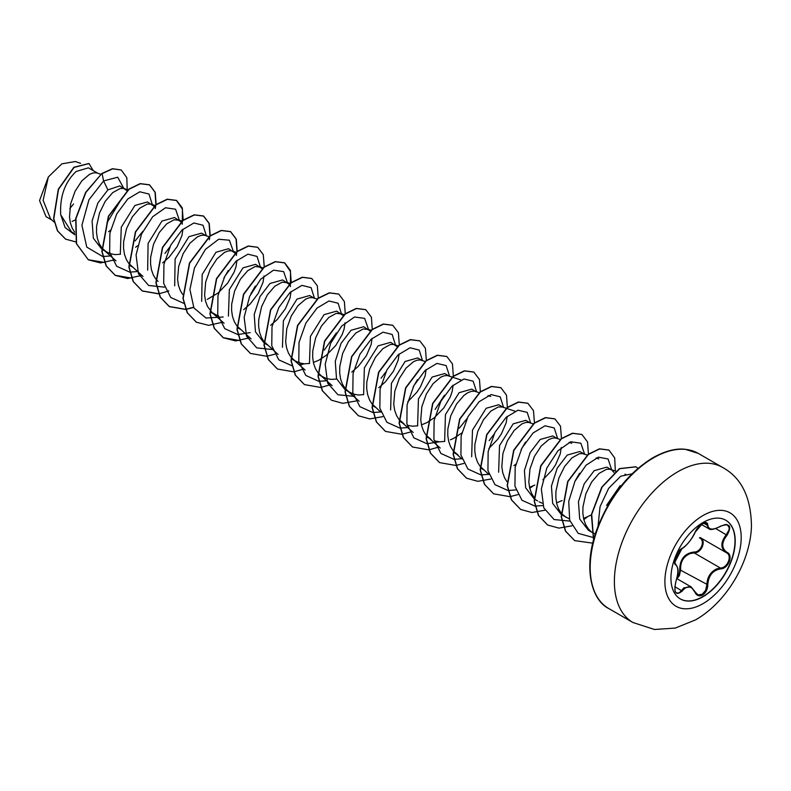 <?xml version="1.0" encoding="UTF-8"?>
<svg xmlns="http://www.w3.org/2000/svg" width="791" height="791" viewBox="0 0 791 791"><rect width="100%" height="100%" fill="white"/><g stroke="black" fill="none" stroke-linecap="round" stroke-linejoin="round"><path stroke-width="1.19" d="M725.693 520.162A45.453 26.241 -60 0 1 732.515 556.627A45.453 26.241 -60 0 1 702.853 596.572A45.453 26.241 -60 0 1 680.24 598.886M703.08 522.485A45.453 26.241 -60 0 1 725.802 520.231A45.453 26.241 -60 0 1 732.773 556.646A45.453 26.241 -60 0 1 703.08 596.701A45.453 26.241 -60 0 1 680.359 598.955A45.453 26.241 -60 0 1 673.388 562.53A45.453 26.241 -60 0 1 703.08 522.485M682.178 548.331C687.072 545.177 691.344 539.877 694.963 532.432L702.546 523.504C705.859 521.842 707.609 522.347 707.797 525.026C708.479 530 712.74 530.375 720.601 526.163C729.984 522.96 732.13 525.995 727.028 535.289C721.333 542.557 721.333 548.242 727.028 552.345C733.741 555.114 728.373 568.897 720.601 568.877C712.74 570.331 708.469 575.64 707.797 584.806C707.609 589.404 705.859 592.825 702.546 595.059C699.165 596.701 696.644 595.752 694.963 592.222C691.334 585.558 687.072 585.172 682.178 591.085C675.83 596.028 673.685 592.983 675.761 581.939C678.51 572.951 678.51 567.266 675.761 564.873C672.083 563.864 677.432 550.071 682.178 548.331A0.712 0.593 63.4 0 1 681.921 548.647L681.921 548.647A0.712 0.593 63.4 0 1 681.575 548.687M677.136 577.45L679.548 572.546L679.726 569.728C679.894 559.217 684.64 553.314 693.954 552.019L694.162 552.879L690.118 553.581C683.454 556.459 680.3 561.818 680.655 569.678L679.41 575.611L676.977 578.715M695.101 592.034L698.038 594.872L702.181 594.268L705.582 590.373L706.847 584.796C707.164 577.282 710.427 571.982 716.646 568.897L720.354 568.007C727.651 568.076 732.624 555.292 726.316 552.652L726.326 552.662C720.413 548.361 720.413 542.369 726.316 534.667L729.045 529.871L729.183 527.656L727.542 525.095M676.473 592.855L678.332 593.072L679.944 592.192L683.889 587.832L691.087 586.863L694.963 592.222M694.963 532.432L695.111 532.294C693.321 537.168 686.311 546.462 681.921 548.647C679.776 550.18 678.085 552.128 676.869 554.491L675.227 558.495L674.743 562.421L681.921 548.647C670.214 566.959 676.236 560.72 674.921 563.241L675.316 563.884M693.954 552.019C701.044 552.355 705.651 540.451 699.462 537.85L700.075 537.504M97.738 173.219L88.414 167.83L76.074 171.509C64.783 182.355 59.671 196.791 60.739 214.816L71.447 231.803L74.67 233.661M100.862 174.257L96.225 172.804L93.041 172.952L89.452 174.386L81.859 180.842L75.076 191.244L70.597 203.979L69.499 217.011L70.399 222.983L72.278 228.263L74.591 232.03M126.965 190.601L119.757 185.934L107.883 189.88L97.857 203.02L92.102 220.956L93.338 238.2L102.039 249.472L110.206 253.723L115.199 254.613L120.509 254.237M125.265 189.108L123.248 188.396L120.054 188.555L112.678 192.638L105.292 201.24L99.488 213.046L96.601 226.186L96.512 232.603L97.412 238.575L99.3 243.865L102.118 248.255L106.834 252.24M154.136 206.392L147.492 201.942L134.905 205.472L121.27 227.205L120.321 253.713M152.287 204.711L150.27 203.999L147.077 204.157L139.691 208.241L132.305 216.843L126.511 228.639L123.614 241.789L123.534 248.206L124.434 254.178L126.313 259.468L128.636 263.225M128.864 263.522L143.023 276.464M181.159 221.994L174.514 217.545L161.918 221.075L148.115 243.351L147.65 270.156M179.31 220.313L174.099 219.75L166.713 223.843L159.327 232.445L153.533 244.241L150.636 257.382L150.557 263.808L151.457 269.78L153.335 275.06L155.649 278.827M155.886 279.124L158.012 281.369M205.818 235.619L201.537 233.147L188.94 236.677L175.118 259.003L174.692 285.818M208.943 236.657L204.305 235.194L201.122 235.352L197.523 236.776L189.939 243.242L183.156 253.644L178.677 266.379L177.57 279.401L178.469 285.373L180.358 290.663L182.672 294.43M235.194 253.189L228.55 248.74L215.963 252.27L202.17 274.517L201.675 301.331M233.345 251.508L231.328 250.796L228.134 250.955L224.545 252.378L216.952 258.845L210.179 269.247L205.69 281.972L204.592 295.003L205.492 300.976L207.38 306.265L212.057 312.564L218.059 316.054M262.216 268.792L255.572 264.342L242.975 267.872L229.341 289.615L228.411 316.133M260.368 267.111L255.157 266.547L247.771 270.641L240.385 279.243L234.591 291.039L231.694 304.179L231.615 310.606L232.514 316.578L234.393 321.858L236.707 325.625M236.944 325.922L251.103 338.864M289.229 284.384L282.595 279.945L269.998 283.475L259.992 296.585L254.208 314.581L255.463 331.805L264.164 343.067L267.427 344.955M287.38 282.703L282.179 282.15L274.793 286.243L267.407 294.835L261.603 306.641L258.716 319.782L258.627 326.199L259.537 332.18L261.416 337.46L263.729 341.228M263.957 341.524L278.125 354.467M313.898 298.019L309.607 295.537L297.02 299.077L283.376 320.83L282.436 347.308M317.023 299.047L312.386 297.594L309.192 297.752L305.603 299.176L298.009 305.642L291.236 316.044L286.747 328.769L285.65 341.801L286.55 347.773L288.438 353.063L290.752 356.83M290.979 357.117L294.934 360.785L299.344 362.921L304.327 363.811L309.647 363.435M313.365 362.496L318.654 360.291M343.274 315.589L336.63 311.14L324.033 314.67L310.398 336.422L309.479 362.96M341.425 313.908L336.215 313.355L328.829 317.438L321.443 326.04L315.649 337.836L312.752 350.986L312.672 357.403L313.572 363.376L315.451 368.665L317.774 372.423M318.002 372.719L321.947 376.378L326.357 378.523L331.35 379.413L336.669 379.037M370.139 330.994L363.652 326.742L351.056 330.272L341.059 343.363L335.265 361.378L336.521 378.612L345.222 389.864L353.379 394.126L358.372 395.006L363.692 394.63M368.438 329.511L363.237 328.947L355.851 333.041L348.465 341.633L342.661 353.439L339.774 366.579L339.685 373.006L340.595 378.978L342.473 384.258L345.291 388.648L350.008 392.633M397.309 346.784L390.665 342.335L378.078 345.875L364.364 367.855L363.623 394.452M395.46 345.103L393.443 344.392L390.25 344.55L382.864 348.633L375.478 357.235L369.684 369.041L366.787 382.182L366.708 388.599L367.607 394.571L369.496 399.86L371.81 403.628M372.037 403.914L380.876 412.131M421.979 360.409L417.688 357.937L405.091 361.467L391.407 383.368L390.616 409.985M425.093 361.447L420.466 359.994L417.272 360.152L413.683 361.576L406.09 368.042L399.317 378.444L394.828 391.169L393.73 404.201L394.63 410.173L396.509 415.463L398.832 419.22M399.06 419.517L404.053 423.828L399.257 421.069M407.197 425.251L412.408 426.211L417.727 425.835M421.445 424.896L426.735 422.691M448.991 376.012L444.71 373.54L432.113 377.07L418.439 398.941L417.618 425.528M452.116 377.05L447.479 375.596L444.295 375.745L440.706 377.178L433.112 383.635L426.329 394.047L421.85 406.772L420.753 419.803L421.652 425.776L423.531 431.055L425.845 434.823M426.082 435.119L431.065 439.43L426.28 436.662M434.21 440.844L439.43 441.803L444.75 441.437M476.014 391.614L471.733 389.142L459.136 392.672L445.442 414.613L444.651 441.17M479.405 392.741L474.501 391.189L471.307 391.347L467.718 392.771L463.921 395.441L456.545 404.033L450.741 415.839L447.844 428.979L447.765 435.396L448.665 441.368L450.554 446.658L453.372 451.048L458.088 455.033M503.036 407.217L498.745 404.735L486.158 408.275L472.464 430.185L471.673 456.793M515.02 411.191L502.473 407.029L498.33 406.95L490.944 411.033L483.558 419.635L477.764 431.441L474.867 444.582L474.788 450.999L475.688 456.971L477.566 462.26L479.89 466.028M480.117 466.314L488.957 474.531M530.049 422.809L525.768 420.337L513.171 423.867L499.526 445.649L498.627 472.217M533.174 423.847L528.536 422.394L525.353 422.542L521.763 423.976L514.17 430.433L507.387 440.844L502.908 453.569L501.81 466.601L502.71 472.573L504.589 477.853L506.902 481.62M529.525 487.296L534.815 485.091M557.072 438.412L552.79 435.94L540.194 439.47L530.188 452.561L524.403 470.586L525.659 487.81L534.35 499.062L537.623 500.95M560.463 439.539L555.559 437.987L552.365 438.145L548.776 439.578L541.192 446.035L534.409 456.437L529.93 469.172L528.823 482.203L529.723 488.176L531.611 493.455L534.152 497.519M539.146 501.83L542.29 503.244M556.548 502.898L562.104 500.545M584.094 454.014L579.803 451.532L567.216 455.072L557.19 468.203L551.436 486.149L552.662 503.392L561.373 514.664L569.312 518.847M587.486 455.141L582.581 453.589L579.388 453.747L572.002 457.831L564.616 466.433L558.822 478.239L555.925 491.379L555.846 497.796L556.745 503.768L558.624 509.058L561.452 513.448L566.168 517.433M583.56 518.491L591.342 514.892M611.107 469.607L606.826 467.135L594.229 470.665L584.223 483.785L578.458 501.702L579.684 519.005L588.395 530.257L591.233 531.898M615.981 471.228L609.594 469.192L606.41 469.35L599.024 473.433L591.638 482.035L585.844 493.831L582.947 506.982L582.868 513.399L583.768 519.371L585.647 524.66L588.464 529.05L591.203 531.69M591.431 531.868L595.247 534.044M72.139 221.401L75.481 219.898M108.604 231.674L110.542 230.171M135.627 247.276L137.565 245.764M162.649 262.879L169.185 257.115L177.263 246.466L181.97 235.52L182.948 229.153M207.242 299.403L218.227 292.888L227.63 283.158L234.126 272.104L236.005 266.715L236.984 260.358M243.707 309.676L250.243 303.912L258.321 293.273L263.027 282.318L264.006 275.95M270.72 325.279L277.255 319.515L285.343 308.866L290.05 297.92L291.029 291.553M318.931 360.152L326.307 355.278L335.71 345.558L342.206 334.494L344.085 329.115L345.064 322.748M351.777 372.077L358.313 366.312L366.401 355.663L371.108 344.718L372.086 338.35M378.8 387.669L385.336 381.915L393.424 371.266L398.13 360.32L399.109 353.953M407.76 401.759L416.768 392.356L420.436 386.868L425.143 375.913L426.122 369.545M427.002 422.552L434.388 417.678L443.781 407.958L450.287 396.894L452.165 391.515L453.144 385.148M450.415 439.796L453.757 438.293M454.024 438.145L461.796 432.964M488.818 448.566L497.826 439.153L501.504 433.666L506.2 422.71L507.179 416.353M513.903 465.672L515.831 464.159M542.853 479.761L551.861 470.358L555.539 464.861L560.246 453.915L561.224 447.548M614.034 472.494L611.621 469.903M69.796 208.577L73.523 204.029M46.007 216.596L39.55 200.568L48.33 176.986L61.817 163.856L75.214 161.542M48.33 176.986L43.119 200.331L50.565 218.87L54.174 222.083M620.164 485.644L606.519 505.419M107.883 189.88L103.591 180.941L117.721 177.214L123.712 188.209M122.467 197.335L106.933 222.884M74.74 234.769L65.119 227.581L60.739 214.816M102.672 256.521L86.773 247.099L81.918 225.267L88.958 199.777L103.591 180.941L102.088 173.615L112.678 168.829L121.27 170.025L126.817 177.678L127.232 190.384M75.887 241.937L65.623 239.139L57.664 230.962L53.798 218.682L58.504 189.395L74.077 167.395L89.027 163.579L93.17 170.579M101.861 173.486L85.636 192.351L75.728 218.504L76.341 243.608L88.345 259.834L76.569 243.737L75.956 218.632L85.863 192.48L101.861 173.486L112.451 168.701L121.152 169.956M65.505 239.07L57.436 230.834L53.58 218.553L58.287 189.267L73.85 167.267L88.918 163.51M102.87 256.541L110.473 255.948M135.142 240.919L142.795 231.368M152.366 204.75L148.975 194.042L139.839 191.788L127.875 198.907L116.742 213.886L109.89 233.197L109.652 252.171L116.663 266.251L129.694 272.124M129.892 272.134L137.486 271.54M164.953 253.417L169.818 246.97M179.379 220.353L175.582 209.229L165.467 207.756L152.663 216.754L141.569 233.998L136.062 254.89L138.445 273.745L148.688 285.502L164.508 287.143M206.402 235.955L203.02 225.237L193.874 222.983L181.91 230.102L170.777 245.081L163.925 264.392L163.688 283.376L170.708 297.446L183.73 303.319M223.853 278.165L228.312 270.453M233.424 251.558L229.37 240.217L218.702 239.238L205.462 249.353L194.487 267.862L189.919 289.476L193.924 307.966L205.996 318.031L223.171 317.003M250.876 293.768L255.325 286.055M260.437 267.15L257.055 256.432L247.919 254.178L235.955 261.297L224.822 276.286L217.97 295.597L217.733 314.571L224.743 328.651L237.765 334.524M237.972 334.534L250.193 332.606M287.459 282.753L283.653 271.629L273.548 270.156L260.743 279.154L249.64 296.398L244.142 317.28L246.515 336.145L256.768 347.902L272.588 349.543M314.482 298.355L311.09 287.637L301.954 285.383L289.99 292.502L278.857 307.481L272.005 326.792L271.768 345.776L278.788 359.846L291.81 365.719M299.749 365.106L304.228 363.801M324.29 350.097L336.383 332.853M341.494 313.948L338.113 303.24L328.977 300.985L317.013 308.095L305.88 323.084L299.028 342.394L298.79 361.368L305.801 375.448L318.822 381.321M319.03 381.331L326.624 380.738M368.517 329.412L364.641 318.368L354.497 316.993L341.682 326.08L330.618 343.373L325.19 364.265L327.632 383.081L337.935 394.758L353.785 396.311M381.104 378.217L385.968 371.77M395.54 345.153L392.158 334.435L383.012 332.18L371.048 339.299L359.915 354.279L353.063 373.589L352.826 392.573L359.846 406.643L372.868 412.516M373.065 412.536L380.659 411.943M412.991 387.363L417.44 379.65M422.552 360.745L419.171 350.037L410.035 347.783L398.071 354.902L386.937 369.881L380.085 389.192L379.848 408.166L386.858 422.246L399.88 428.119M400.088 428.129L407.681 427.536M435.139 409.412L444.463 395.253M449.575 376.209L446.134 365.571L436.968 363.395L425.014 370.574L413.911 385.573L407.088 404.863L406.881 423.808L413.891 437.858L426.903 443.711M427.1 443.731L439.321 441.803M459.314 428.168L467.026 418.568M476.597 391.802L473.156 381.173L463.991 378.998L452.027 386.166L440.923 401.175L434.111 420.466L433.893 439.41L440.913 453.461L453.925 459.314M454.123 459.334L461.865 458.711M489.184 440.617L494.049 434.16M503.62 407.553L500.228 396.835L491.092 394.58L479.128 401.699L467.995 416.679L461.143 435.989L460.906 454.963L467.916 469.043L480.948 474.916M481.146 474.926L488.739 474.333M521.071 449.763L525.521 442.05M530.632 423.007L527.192 412.368L518.026 410.193L506.072 417.371L494.968 432.37L488.146 451.661L487.938 470.615L494.948 484.656L507.96 490.519M508.158 490.529L515.91 489.906M557.655 438.61L554.214 427.971L545.048 425.795L533.085 432.974L521.981 447.973L515.168 467.263L514.951 486.208L521.971 500.258L534.983 506.111M535.181 506.131L542.923 505.508M575.106 480.958L579.556 473.245M584.678 454.35L580.861 443.217L570.736 441.764L557.922 450.791L546.818 468.074L541.351 488.986L543.773 507.842L554.076 519.549L569.945 521.101M611.69 469.805L608.061 458.978L598.441 457.158L586.091 465.187L574.978 481.235L568.739 501.296L569.688 520.27L578.201 533.352L592.558 537.326M592.736 537.316L594.308 537.168M631.989 473.858L620.727 476.212L608.645 488.344L600.043 506.715L598.045 526.064M88.345 259.834L100.605 262.938L114.774 259.774M156.134 204.81L155.244 192.351L149.608 184.896L140.343 183.749L129.111 189.217L108.604 216.378L102.088 251.617L106.35 266.033L115.367 275.426L127.628 278.531L141.797 275.377M183.186 220.086L182.227 207.835L176.63 200.499L167.366 199.342L156.124 204.82L135.627 231.981L129.111 267.22L133.372 281.626L142.38 291.029L158.605 293.856M158.773 293.837L168.809 290.969M210.208 235.688L209.249 223.428L203.653 216.101L194.378 214.944L183.146 220.412L162.639 247.573L156.134 282.812L160.395 297.228L169.403 306.631L185.628 309.459M185.796 309.429L193.637 307.442M237.191 251.617L236.301 239.149L230.675 231.694L221.401 230.547L210.169 236.015L189.662 263.176L183.146 298.415L187.408 312.831L196.415 322.224L208.676 325.328L222.854 322.174M264.243 266.883L263.284 254.633L257.688 247.296L248.423 246.139L237.191 251.607L216.685 278.768L210.169 314.007L214.43 328.423L223.438 337.826L235.698 340.931L249.867 337.767M291.226 282.812L290.346 270.344L284.711 262.899L275.446 261.742L264.214 267.21L243.707 294.371L237.191 329.61L241.443 344.026L250.45 353.429L266.686 356.257M266.854 356.237L274.695 354.239M318.279 298.088L317.329 285.828L311.733 278.501L302.469 277.344L291.226 282.812L270.72 309.963L264.204 345.202L268.465 359.618L277.473 369.021L293.708 371.849M293.866 371.829L303.912 368.972M345.262 314.007L344.382 301.549L338.756 294.094L329.481 292.937L318.249 298.405L297.742 325.566L291.226 360.805L295.488 375.221L304.495 384.624L320.731 387.452M320.889 387.432L330.935 384.564M372.284 329.61L371.404 317.151L365.768 309.696L356.504 308.539L345.272 314.007L324.765 341.168L318.249 376.407L322.501 390.823L331.518 400.226L342.76 403.321L355.752 401.037M399.307 345.212L398.427 332.744L392.791 325.299L383.526 324.142L372.284 329.61L351.777 356.771L345.262 392.01L349.523 406.416L358.531 415.819L369.783 418.914L382.775 416.639M426.359 360.488L425.4 348.228L419.813 340.891L410.539 339.744L399.307 345.212L378.8 372.363L372.284 407.602L376.546 422.018L385.553 431.421L401.788 434.249M401.947 434.229L409.797 432.232M453.342 376.407L452.462 363.949L446.826 356.494L437.561 355.337L426.329 360.805L405.823 387.966L399.307 423.205L403.568 437.621L412.576 447.024L428.801 449.852M428.969 449.832L439.005 446.964M480.364 392.01L479.484 379.542L473.849 372.096L464.584 370.939L453.342 376.407L432.835 403.568L426.319 438.807L430.581 453.223L439.598 462.626L455.824 465.454M455.982 465.424L463.833 463.437M507.387 407.612L506.497 395.144L500.871 387.689L491.597 386.542L480.364 392.01L459.858 419.171L453.342 454.41L457.603 468.826L466.611 478.219L477.863 481.314L490.855 479.03M534.439 422.878L533.48 410.628L527.884 403.291L518.619 402.135L507.377 407.612L486.88 434.773L480.364 470.012L484.626 484.418L493.633 493.821L509.859 496.649M510.027 496.629L517.868 494.632M529.772 488.373L533.144 485.892M561.462 438.481L560.503 426.22L554.906 418.894L545.632 417.737L534.4 423.205L513.893 450.376L507.387 485.605L511.639 500.021L520.656 509.424L531.898 512.519L544.89 510.235M588.445 454.41L587.555 441.942L581.919 434.486L572.654 433.339L561.422 438.807L540.915 465.968L534.4 501.207L538.661 515.623L547.679 525.026L558.921 528.111L571.913 525.827M583.817 519.568L587.179 517.096M615.329 471.011L614.696 457.9L608.941 450.089L599.677 448.942L588.435 454.41L567.938 481.571L561.422 516.81L565.684 531.226L574.691 540.619L592.726 543.16M638.001 468.341L635.994 466.838L619.739 468.687L602.139 487.009L591.688 514.328L593.606 539.689M88.117 259.705L104.669 262.483M112.49 260.457L114.606 259.616M155.263 208.616L155.867 205.017M155.906 204.681L155.026 192.213L149.39 184.768L140.116 183.621L128.884 189.089L108.377 216.25L101.871 251.489L106.123 265.905L115.14 275.298L131.692 278.086M139.503 276.059L141.619 275.219M182.286 224.219L182.454 209.229L176.403 200.37L167.138 199.213L155.906 204.681L135.399 231.852L128.884 267.091L133.145 281.497L142.153 290.9L158.546 293.708M166.525 291.661L168.641 290.821M209.308 239.811L209.902 236.212M209.941 235.886L209.061 223.418L203.425 215.963L194.161 214.816L182.919 220.284L162.422 247.445L155.906 282.684L160.168 297.1L169.175 306.503L185.569 309.301M185.727 309.281L193.548 307.264M236.321 255.414L236.924 251.815M236.964 251.479L236.084 239.02L230.448 231.565L221.173 230.418L209.941 235.886L189.435 263.047L182.929 298.286L187.18 312.692L196.306 322.164M257.579 247.237L248.196 246.011L236.964 251.479L216.457 278.64L209.941 313.879L214.203 328.295L223.21 337.698L239.604 340.506M247.583 338.459L249.699 337.619M290.366 286.609L290.524 271.629L284.483 262.77L275.219 261.613L263.986 267.081L243.48 294.242L236.964 329.481L241.225 343.897L250.342 353.359M311.624 278.432L302.241 277.216L291.009 282.684L270.502 309.835L263.986 345.074L268.238 359.49L277.364 368.962M338.637 294.034L329.264 292.808L318.022 298.276L297.515 325.437L290.999 360.676L295.261 375.092L304.377 384.555M365.66 309.627L356.276 308.411L345.044 313.879L324.537 341.04L318.022 376.279L322.283 390.695L331.399 400.157M392.682 325.23L383.299 324.013L372.067 329.481L351.56 356.632L345.044 391.871L349.296 406.287L358.422 415.759M419.695 340.832L410.321 339.606L399.079 345.074L378.573 372.235L372.057 407.474L376.318 421.89L385.444 431.352M446.717 356.434L437.334 355.208L426.102 360.676L405.595 387.837L399.079 423.076L403.341 437.492L412.457 446.955M473.74 372.027L464.357 370.811L453.114 376.279L432.618 403.44L426.102 438.679L430.363 453.095L439.48 462.557M500.752 387.63L491.369 386.413L480.137 391.881L459.63 419.042L453.114 454.281L457.376 468.697L466.502 478.16M527.775 403.232L518.392 402.006L507.16 407.474L486.653 434.645L480.137 469.874L484.399 484.29L493.525 493.752M554.788 418.825L545.414 417.608L534.172 423.076L513.666 450.237L507.16 485.476L511.421 499.892L520.547 509.355M581.81 434.427L572.427 433.211L561.195 438.679L540.688 465.84L534.182 501.079L538.434 515.495L547.56 524.957M608.833 450.03L599.449 448.813L588.207 454.281L567.711 481.442L561.195 516.681L565.456 531.097L574.582 540.56M635.875 466.779L619.432 468.608L601.773 487.108L591.391 514.585L593.537 539.937M679.726 569.728L707.797 584.806M726.029 552.494L700.124 537.534C706.709 540.263 701.716 553.156 694.162 552.879L720.354 568.007L720.601 568.877M720.601 526.163L720.581 526.331C714.105 529.486 710.18 530.277 708.795 528.704L705.958 522.989L702.408 523.701C698.71 526.302 696.278 529.169 695.111 532.294L695.111 532.106M697.296 594.535L691.136 586.912M727.562 525.105L727.562 525.105C727.176 524.008 724.853 524.413 720.581 526.331L720.354 526.203M727.028 535.289L715.806 528.606M707.797 525.026A0.712 0.583 -179.5 0 1 706.847 524.997L703.604 523.118M675.356 563.914L675.494 563.993A0.712 0.662 115.6 0 1 675.761 564.873M674.772 586.625L682.178 591.085M727.028 552.345L726.484 552.751M703.041 603.622A53.946 31.146 -60 0 1 664.895 581.593A53.946 31.146 -60 0 1 703.041 515.524A53.946 31.146 -60 0 1 741.197 537.544A53.946 31.146 -60 0 1 703.041 603.622M632.938 622.507A89.561 51.702 -60 0 1 619.205 550.744A89.561 51.702 -60 0 1 677.719 471.822A89.561 51.702 -60 0 1 722.49 467.392L698.295 453.411A89.561 51.702 120 0 0 653.514 457.851A89.561 51.702 120 0 0 595.01 536.773A89.561 51.702 120 0 0 608.734 608.536L632.938 622.507L654.473 629.488L675.296 628.074L695.625 619.847C726.346 602.297 750.046 562.569 751.45 526.865C751.213 497.559 741.553 477.734 722.49 467.392M676.849 578.646L691.087 586.863M608.734 608.536C592.261 600.547 582.819 569.738 596.088 531.493C608.437 498.063 627.342 473.493 652.793 457.781C665.083 450.999 675.86 448.161 685.144 449.278L698.295 453.411M129.062 265.074L132.334 266.953M210.119 311.872L214.915 314.63M237.142 327.464L240.405 329.353M291.177 358.669L295.972 361.438M318.2 374.262L322.985 377.03M372.235 405.467L375.507 407.355M453.292 452.264L456.565 454.153M480.315 467.867L483.578 469.745M591.46 532.036L593.181 533.025M80.593 163.292L75.224 161.512M45.987 216.635L51.88 220.036M591.45 531.957L590.323 530.959M626.067 474.57L624.93 474.195M598.807 458.889L596.078 457.989M571.784 443.296L569.065 442.387M461.944 458.928L455.23 452.966M490.727 396.499L488.007 395.589M440.241 448.062L428.208 437.364M460.985 379.987L452.393 377.139M413.218 432.459L401.195 421.761M398.348 345.944L394.393 344.629M359.183 401.264L347.15 390.566M371.335 330.341L367.37 329.026M332.151 385.662L320.128 374.964M344.036 314.65L340.357 313.424M305.138 370.059L293.115 359.371M290.277 283.544L286.312 282.229M263.255 267.941L259.3 266.626M224.08 323.262L212.057 312.564M235.965 252.25L232.277 251.034M182.197 221.144L178.242 219.829M155.174 205.541L151.219 204.236M116 260.862L103.977 250.174M128.152 189.949L124.197 188.634M701.32 524.413L708.696 528.675M695.111 532.294L699.867 525.62L695.111 532.294M676.483 592.855L676.483 592.855C674.644 592.627 674.426 589.018 675.821 582.018C677.58 573.88 680.033 570.687 675.643 564.072"/></g></svg>
